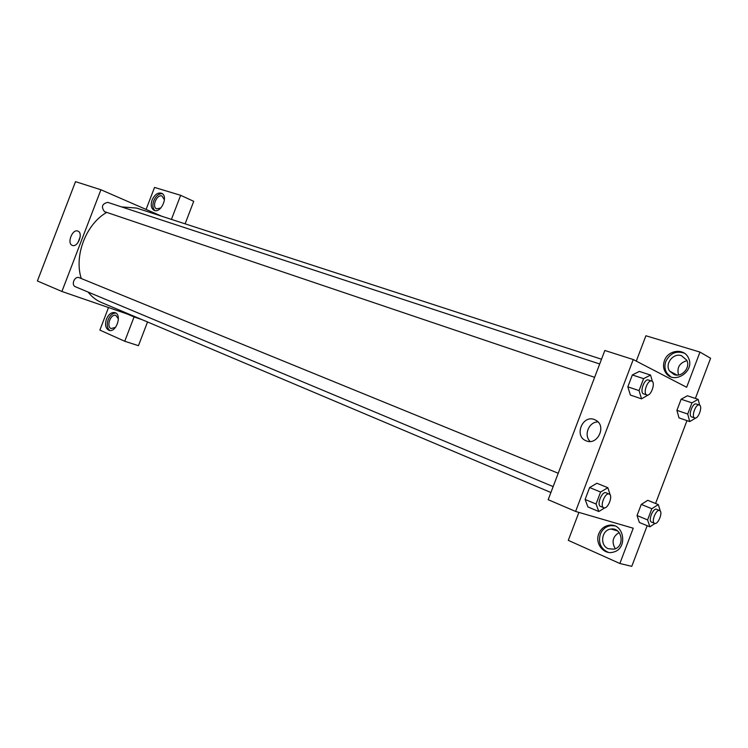 <?xml version="1.0" encoding="UTF-8"?>
<svg xmlns="http://www.w3.org/2000/svg" width="748" height="748" viewBox="0 0 748 748"><rect width="100%" height="100%" fill="white"/><g stroke="black" fill="none" stroke-linecap="round" stroke-linejoin="round"><path stroke-width="1.12" d="M108.507 307.54L99.867 330.092L124.748 341.256L134.07 316.918L126.992 313.917L61.906 291.468L37.4 280.977L75.52 181.652L100.924 189.758L161.736 216.237M152.106 199.968C154.752 194.368 157.987 192.161 161.82 193.339C168.768 196.481 160.577 214.059 153.948 210.244C151.124 208.346 150.507 204.924 152.106 199.968M171.423 219.388L180.651 195.312L154.537 187.43L146.103 209.431M162.391 193.713C158.828 193.498 155.958 195.836 153.77 200.707C152.274 205.158 152.686 208.449 154.986 210.581M160.848 207.991L156.566 208.851C151.517 206.719 156.837 194.05 161.961 195.985L164.429 199.828M180.651 195.312L193.732 201.324L185.111 223.839M77.82 231.076L77.923 231.113C83.57 233.011 77.727 247.878 72.322 245.381C66.628 243.577 72.35 228.692 77.82 231.076M61.906 291.468L100.924 189.758M80.186 236.892L77.932 242.67M106.468 319.078C108.647 314.225 111.452 312.066 114.893 312.617C122.335 314.384 116.37 332.86 109.143 330.382C105.599 328.671 104.701 324.903 106.468 319.078M115.837 313.047C112.639 313.075 110.087 315.282 108.189 319.658C106.571 324.679 107.132 328.297 109.872 330.504M115.519 327.362L111.162 328.568C105.945 326.633 110.648 313.477 115.856 315.404L118.399 318.938M124.748 341.256L138.455 345.679L147.524 321.977M134.07 316.918L142.064 319.667M134.977 316.675L126.992 313.917M599.7 363.986L107.749 202.371C102.055 203.737 100.971 206.822 104.486 211.637L594.632 377.329M558.214 473.25L79.288 277.723C74.697 275.582 70.705 285.053 75.473 286.783L75.642 286.849M601.504 359.227L136.622 208.075L121.559 206.906M106.683 212.385C86.011 224.148 73.856 255.769 81.27 278.527M88.096 292.066C91.789 296.806 96.221 300.275 101.401 302.473L550.902 492.511M578.896 512.399L568.293 540.355L619.858 563.496L633.229 528.219L575.605 511.436L548.181 499.692L604.823 350.475L633.238 359.545L686.645 387.277L699.978 352.084L710.6 358.264L695.378 398.441M686.945 360.648C679.474 362.892 676.678 367.661 678.539 374.954M619.148 532.557C612.677 536.55 611.397 541.945 615.305 548.751M619.858 563.496L631.77 566.348L647.17 525.704M655.585 503.488L686.982 420.619M674.257 374.636L669.656 371.158C664.448 364.117 673.135 352.663 681.447 355.674L686.692 360.106C690.806 367.38 682.036 377.581 674.257 374.636M684.317 353.159C676.164 350.503 670.012 353.243 665.842 361.377C664.308 365.744 664.72 369.736 667.076 373.364L670.545 376.637M664.439 360.63C667.983 349.868 684.168 347.867 688.403 357.871C695.537 371.307 673.546 385.388 665.683 372.635C663.326 368.998 662.915 364.996 664.439 360.63M608.274 548.714C599.41 545.301 601.56 529.724 610.957 529.06C622.196 527.088 625.3 546.76 614.052 549.182L608.274 548.714M614.547 525.853L610.929 525.648C605.945 526.377 602.411 529.21 600.326 534.175C598.054 542.749 600.7 548.808 608.255 552.333M598.793 533.754C600.887 528.789 604.431 525.947 609.414 525.218C624.122 522.936 628.208 548.574 613.538 552.061C603.907 555.259 594.623 543.534 598.793 533.754M636.286 361.125L645.907 335.759L699.978 352.084M695.949 417.908L689.74 421.573L678.988 417.87L676.912 410.343L681.119 399.245L687.356 395.776L698.155 399.357L699.651 405.192M648.638 394.71L641.541 398.843L630.368 395.047L627.834 386.838L632.341 374.954L639.325 371.401M604.823 507.827L598.811 511.52L587.919 506.938M587.919 506.929L585.114 499.449L589.63 487.546L596.895 483.264L607.844 487.705L610.396 495.541M655.014 523.441L649.862 526.826L639.362 522.45L637.044 515.54L641.26 504.423L647.74 500.319L658.287 504.582L660.381 511.221M575.605 511.436L633.238 359.545M594.398 419.553L596.1 420.376C606.862 426.285 597.269 445.93 586.152 440.796C573.838 436.421 582.309 414.579 594.398 419.553M598.007 421.919C588.891 421.685 583.393 435.345 590.144 441.46M598.811 511.52L596.053 504.021L600.597 492.034L607.844 487.705M609.19 494.063C605.226 492.044 599.475 506.377 603.711 507.742L603.86 507.799C607.909 509.407 613.351 495.382 609.19 494.063L606.039 492.773C602.065 490.753 596.324 505.059 600.569 506.433L600.719 506.49M596.053 504.021L585.114 499.449L589.63 487.546L596.895 483.273M600.597 492.034L589.63 487.546M641.541 398.843L639.054 390.615L643.598 378.656L650.554 375.066L652.443 381.592M651.658 381.059L648.423 379.993C644.449 378.292 639.4 392.298 643.439 393.822L646.852 394.981C650.956 396.73 655.996 382.125 651.658 381.059C647.693 379.358 642.635 393.392 646.665 394.907L646.852 394.981M650.554 375.066L639.325 371.41L632.341 374.954L627.834 386.838L639.054 390.615M643.598 378.656L632.341 374.954M649.862 526.826L647.59 519.916L651.835 508.724L658.287 504.582M659.633 510.547C656.174 508.771 650.854 522.179 654.556 523.338L654.668 523.385C658.203 524.806 663.28 511.669 659.633 510.547L656.594 509.313C653.126 507.537 647.815 520.917 651.527 522.085L651.639 522.123M647.59 519.916L637.044 515.54L641.26 504.423L647.74 500.337M651.835 508.724L641.26 504.423M689.74 421.573L687.711 414.027L691.947 402.854L698.155 399.357M699.305 405.014L696.201 403.976C692.732 402.443 687.973 415.57 691.517 416.87L694.761 417.992C698.323 419.553 703.092 405.94 699.305 405.014C695.855 403.481 691.077 416.627 694.621 417.936L694.761 417.992M687.711 414.027L676.912 410.343L681.119 399.245L687.347 395.786M691.947 402.854L681.119 399.245M75.473 286.783L553.155 486.602M677.034 375.066L669.656 371.158M665.683 372.635L667.076 373.364M617.502 530.902L610.957 529.06M609.414 525.218L610.929 525.648M603.711 507.742L600.569 506.433M654.556 523.338L651.527 522.085"/></g></svg>
